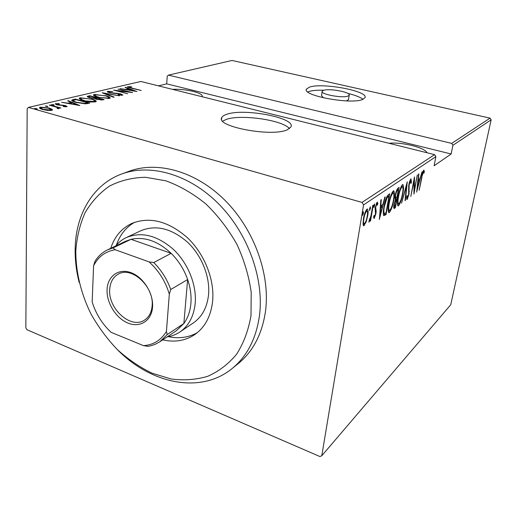 <?xml version="1.0" encoding="UTF-8"?>
<svg xmlns="http://www.w3.org/2000/svg" width="517" height="517" viewBox="0 0 517 517"><rect width="100%" height="100%" fill="white"/><g stroke="black" fill="none" stroke-linecap="round" stroke-linejoin="round"><path stroke-width="0.78" d="M226.672 114.335C223.971 115.226 222.329 116.338 221.728 117.663C215.402 126.542 271.658 137.218 287.206 129.825L291 126.885C295.866 117.798 243.843 107.904 226.672 114.335M289.436 128.655C282.999 120.08 240.676 113.992 226.175 119.459L222.704 121.152M309.36 87.173L306.439 89.144C301.65 95.587 351.612 104.835 362.779 99.393L365.008 97.655C368.673 91.024 321.82 82.371 309.36 87.173M323.965 90.229C317.225 90.036 312.165 90.475 308.778 91.561L307.796 91.948M346.009 100.88L347.411 100.498L348.568 99.335M348.083 96.033L349.195 95.199C351.03 92.168 329.038 88.097 323.435 90.391L322.175 91.276C320.107 94.262 342.758 98.456 348.083 96.033M172.497 89.357C185.719 88.601 204.176 93.073 202.134 96.673L202.102 96.731M389.023 143.287C401.509 141.787 425.168 147.571 427.003 152.748M36.772 108.648L37.302 109.171L34.626 108.564L36.772 108.648L36.765 109.21M47.331 106.166L47.874 106.676L45.225 106.082L47.331 106.166L47.325 106.715M53.69 104.673L54.24 105.177L51.603 104.583L53.69 104.673L53.684 105.21M79.78 105.526L61.575 102.295L68.057 103.167L71.249 102.411L67.611 100.88L68.322 100.712L79.78 105.526M91.412 98.902C94.417 99.645 96.039 100.485 96.285 101.422L95.471 101.868C91.47 102.198 87.638 101.817 83.974 100.718C81.027 99.975 79.444 99.148 79.217 98.243L80.116 97.765L91.399 99.219M105.352 95.561C108.337 96.291 109.966 97.112 110.231 98.017L109.475 98.437L98.224 97.306C95.296 96.576 93.713 95.774 93.461 94.895L94.301 94.449L105.339 95.865M107.646 91.328L112.732 91.658L109.081 91.709L108.751 91.884L110.166 92.64L118.27 93.493L120.804 93.971L122.923 95.025L118.419 95.012L118.083 94.65L121.165 94.824L120.293 94.12L109.565 92.769L107.2 91.561L107.646 91.328L107.614 92.058M136.889 91.528L119.95 88.627L125.922 89.415L128.61 88.782L125.036 87.431L125.631 87.295L136.889 91.528M131.919 88.09L141.231 90.462L131.234 88.187L127.486 86.785L130.963 86.649L131.699 86.998L129.05 87.069L131.906 88.355M117.992 89.086L132.623 92.569L117.139 90.746L127.738 93.771L113.604 90.113L129.037 91.929L117.992 89.086M102.288 92.763L119.472 95.794L104.951 93.493L114.134 97.099L113.494 97.261L102.288 92.853M89.661 95.716L104.098 99.561L102.773 99.884L96.989 99.451L94.689 98.437L89.583 97.784L87.115 96.492L89.661 95.716L89.635 96.459M72.962 99.626L75.269 99.09L89.88 103.051L85.525 103.839L76.264 102.469C73.563 101.804 72.031 101.054 71.663 100.22L72.962 99.626L72.936 100.673L73.401 100.563C73.601 101.203 74.771 101.791 76.91 102.314L84.51 103.368L87.735 102.793L76.115 99.645L75.249 99.846L75.269 99.09M66.725 106.722L63.656 106.657L63.197 106.282L65.607 106.237L64.754 105.746L57.109 104.841L55.254 103.807L58.828 103.587L59.358 103.969L56.76 104.085L57.73 104.667L65.368 105.571L67.12 106.515L66.725 106.722M50.084 104.983L60.948 108.021L58.66 107.736L59.287 108.402L57.859 108.673L57.083 108.253L57.923 108.072L56.624 107.239L49.399 105.145L50.084 104.983L50.078 105.339M52.139 109.3L52.469 109.94L51.648 110.373L47.512 110.418L42.756 109.514C40.662 108.951 39.557 108.324 39.454 107.62L40.32 107.174L49.083 108.008L52.139 109.3L52.12 110.218M434.59 154.641L140.863 81.479L28.461 107.4L361.997 202.412L434.59 154.641L435.889 156.657L363.574 204.881L321.787 455.755L450.74 304.746L491.15 119.808L452.918 145.303L451.684 143.39L168.445 75.12L167.23 76.206L166.7 83.844L158.448 85.861M321.787 455.755L319.907 456.537L26.981 329.723L25.85 327.901L27.181 108.686L28.461 107.4M168.445 75.12L232.023 60.463L490.064 118.135L491.15 119.808M451.684 143.39L490.064 118.135M366.165 221.942L363.768 225.832L363.063 224.171L363.457 218.872C364.071 214.704 365.241 211.453 366.967 209.107L367.38 208.965C368.253 209.986 368.35 212.306 367.671 215.912L366.165 221.942L365.681 221.799M373.268 205.055L370.56 220.843L370.107 221.166L370.502 218.853L368.899 222.226L369.216 220.106L370.876 216.19L372.809 205.365L373.268 205.055M374.23 218.439L373.597 216.953L374.146 215.389L374.573 216.52L375.471 214.044L375.232 207.485L377.378 202.069L377.875 203.536L377.32 205.197L376.822 204.079L375.691 207.097L376.169 211.375L375.924 213.65L374.23 218.439L373.862 218.336M388.286 194.786L389.786 193.759L386.089 214.51L383.698 215.608C383.065 213.799 383.155 210.846 383.976 206.748C384.758 201.365 386.193 197.371 388.286 194.786M399.124 187.374L395.427 207.672L394.09 208.5C393.611 207.944 393.592 206.548 394.044 204.331L395.343 199.633C394.917 198.832 394.93 197.307 395.376 195.051C395.873 191.994 396.713 189.713 397.896 188.214L399.124 187.374M407.247 181.816L405.444 200.338L405.037 200.641L406.485 185.713L401.56 203.181L407.247 181.816M417.271 174.959L413.949 194.114L414.059 180.788L410.795 196.421L414.479 176.872L414.376 190.256L417.271 174.959M421.924 177.376L419.145 190.314L421.613 177.428C422.014 174.416 422.757 171.961 423.843 170.041L424.373 171.599L423.882 173.221L423.436 172.032L421.639 177.299M435.889 156.657L434.106 165.763L451.154 153.982L452.918 145.303M416.696 192.098L418.518 174.106L418.906 173.841L418.285 179.683L419.998 178.488L422.118 171.644L416.618 192.078M411.002 178.804L411.48 182.255L410.931 183.509L410.614 180.847L409.154 184.795L408.992 194.243L407.118 199.549L406.627 197.042L407.202 195.581L407.538 197.507L408.611 194.592L408.785 185.028C409.244 182.327 409.987 180.252 411.002 178.804M402.84 193.545C402.006 198.677 400.591 202.761 398.601 205.792L398.168 205.96C397.218 204.642 397.211 201.636 398.155 196.951C399.001 191.71 400.429 187.606 402.446 184.64L402.827 184.504C403.783 185.887 403.783 188.899 402.84 193.545L402.517 193.461M393.786 199.956C392.959 205.197 391.505 209.385 389.43 212.519L388.965 212.7C387.95 211.363 387.912 208.312 388.862 203.53C389.702 198.179 391.175 193.965 393.275 190.902L393.689 190.754C394.697 192.156 394.729 195.219 393.786 199.956L393.45 199.866M379.413 219.395L380.835 199.879L381.307 199.556L380.809 205.895L382.91 204.428L384.79 197.171L385.255 196.854L379.316 219.363M374.696 205.423L373.849 207.563L373.797 206.044L374.554 203.924L374.696 205.423L373.978 205.217M370.489 208.312L369.629 210.484L369.571 208.946L370.34 206.806L370.489 208.312L369.752 208.105M363.47 213.14L362.591 215.343L362.514 213.792L363.302 211.615L363.47 213.14L362.708 212.92M363.574 204.881L361.997 202.412M423.255 170.92L423.274 171.314L424.373 171.599M423.274 171.314L423.1 171.896M422.887 171.89L423.436 172.032M417.936 179.593L418.285 179.683M418.925 179.237L418.628 180.375M417.742 181.448L418.091 181.538L417.355 188.447L419.442 180.588L418.337 180.297L417.826 180.653M417.012 188.356L417.355 188.447M419.442 180.588L418.091 181.538M413.93 190.14L414.376 190.256M410.433 179.573L410.427 180.724M410.996 182.126L411.48 182.255M409.962 180.672L410.614 180.847M408.553 186.527L408.941 186.637M408.682 191.251L409.315 191.426M406.957 197.429L406.608 198.302M406.763 199.446L407.118 199.549M405.076 200.234L405.444 200.338M398.568 203.872L397.644 205.307M397.728 205.546L398.601 205.792M402.2 184.853L402.084 186.715C400.423 189.06 399.247 192.382 398.549 196.673C397.786 200.473 397.812 202.877 398.626 203.879L398.956 203.756C400.597 201.339 401.761 198.03 402.452 193.83C403.215 190.062 403.195 187.652 402.4 186.598L401.27 186.294M397.45 203.556L398.626 203.879M398.219 196.583L398.549 196.673M401.186 186.475L402.084 186.715M397.722 188.356L397.508 189.519M395.99 197.882L395.757 199.181M394.445 206.393L394.271 207.343L395.427 207.672M394.271 207.343L393.728 207.744M393.78 208.086L394.561 208.306M395.046 197.63L395.964 197.882L396.966 197.332L398.342 189.745L396.946 189.584M396.584 199.413L395.427 199.09L396.313 199.607C395.473 200.292 394.852 201.759 394.452 204.002L394.536 206.419L395.408 205.895L396.313 199.607M394.122 203.911L394.452 204.002M395.447 194.683L395.906 197.869M396.81 189.894L397.754 190.153C396.869 190.844 396.209 192.389 395.776 194.773M398.342 189.745L397.754 190.153M389.404 210.568L388.409 212.054M388.48 212.248L389.43 212.519M393.062 191.083L393.288 192.899M392.073 192.57L392.914 193.022C391.182 195.445 389.967 198.858 389.275 203.239C388.513 207.117 388.564 209.559 389.424 210.568L389.786 210.438C391.492 207.937 392.694 204.545 393.379 200.253C394.141 196.415 394.096 193.965 393.256 192.899M388.183 210.225L389.424 210.568M388.933 203.149L389.275 203.239M391.976 192.763L392.914 193.022M388.364 194.728L388.144 195.956M385.055 213.359L384.913 214.167L386.089 214.51M384.913 214.167L383.931 214.885L385.113 215.221M383.931 214.885L383.472 215.188M383.259 213.172L384.467 213.527L386.05 212.7L388.984 196.189L387.795 195.859L386.884 196.499M384.047 206.354L384.402 206.457C383.717 209.844 383.685 212.183 384.299 213.469M386.27 197.901L386.923 198.082L384.402 206.457M388.984 196.189L386.923 198.082M380.376 205.772L380.809 205.895M381.804 205.204L381.468 206.503M380.215 207.789L380.654 207.912L380.066 215.402L382.309 206.742L381.113 206.406L380.279 206.987M379.633 215.279L380.066 215.402M382.309 206.742L380.654 207.912M376.634 202.813L377.875 203.536M376.654 203.187L376.421 203.879M376.163 203.892L376.822 204.079M375.323 206.987L375.691 207.097M375.096 208.37L375.562 208.5M374.999 209.463L375.872 209.708M375.168 211.091L376.169 211.375M375.542 213.54L375.924 213.65M373.933 216.403L373.617 217.192M370.185 220.727L370.56 220.843M370.172 218.756L370.502 218.853M364.033 223.79L363.199 225.082M363.309 225.418L364.175 225.677M366.695 209.346L366.857 210.949M367.277 215.796L367.671 215.912M363.929 218.523C363.412 221.328 363.503 223.105 364.201 223.842L364.504 223.725C365.836 221.883 366.734 219.382 367.212 216.222C367.736 213.437 367.645 211.686 366.941 210.975L366.637 211.091C365.306 212.862 364.407 215.337 363.929 218.523L363.535 218.407M365.752 210.833L366.637 211.091M127.822 87.153L127.854 86.604M128.688 87.489L129.03 87.489M128.571 89.499L128.61 88.782M125.618 87.651L125.631 87.295M127.641 89.719L134.097 90.843L129.761 89.215L127.628 89.964M108.014 92.259L108.738 92.226M121.385 95.147L121.857 95.302M121.14 95.296L121.165 94.824M104.932 93.894L104.951 93.493M98.818 97.461L107.956 98.049L108.602 97.687L109.804 98.333M93.861 95.587L94.268 95.464L94.301 94.449M94.268 95.464L95.044 95.335M95.031 96.233L95.057 95.438M98.831 97.164C96.453 96.576 95.199 95.923 95.07 95.212L95.794 94.831L104.764 95.703C107.174 96.298 108.454 96.957 108.602 97.687L108.57 98.508M107.93 98.624L107.956 98.049M87.728 97.131L87.761 96.162M87.806 97.17L88.717 96.957M95.231 98.85L95.832 98.708L95.871 97.681L90.52 96.252L88.724 96.828L90.204 97.642L93.997 98.036L95.871 97.681M101.164 99.516L101.998 99.316L97.351 98.075L96.104 98.521L97.577 99.296L101.164 99.516L101.145 100.078M101.972 100.033L101.998 99.316M93.984 98.443L93.997 98.036M94.643 101.041L95.878 101.739M79.605 98.954L80.09 98.805L80.116 97.765M80.09 98.805L80.826 98.676M80.846 98.818L80.807 99.645M84.594 100.88L93.932 101.474L94.63 101.086L94.598 101.901M93.913 102.069L93.932 101.474M94.63 101.086C94.501 100.33 93.222 99.652 90.798 99.051L81.621 98.159L80.852 98.566C80.962 99.303 82.209 99.968 84.607 100.569M72.154 100.912L72.936 100.673M87.709 103.568L87.735 102.793M84.497 103.839L84.51 103.368M76.904 102.637L76.91 102.314M75.249 99.846L73.472 100.453L73.382 101.526M69.853 103.794L76.839 104.757L72.425 102.902L69.905 103.503M71.23 103.187L71.249 102.411M68.315 101.177L68.322 100.712M65.4 106.793L65.413 106.347M55.694 104.318L55.707 103.574M56.237 104.563L56.754 104.531M58.822 103.917L58.828 103.587M57.723 104.996L57.73 104.667M60.948 105.39L60.954 105.003M63.429 105.507L63.436 105.171M65.362 105.966L65.368 105.571M57.917 108.266L58.641 108.467M58.641 108.654L58.66 107.736M57.678 108.576L57.691 108.208M39.945 108.37L40.32 107.174M40.307 108.266L40.985 108.15M49.076 108.389L49.083 108.008M50.918 109.727L51.965 110.283M43.46 109.345L50.298 109.992L50.918 109.662L48.378 108.176L41.657 107.549L40.985 107.911L43.454 109.701M50.285 110.548L50.298 109.992M34.807 108.783L34.813 108.46M451.154 153.982L166.7 83.844M322.13 91.606L321.555 95.716L323.564 97.881M362.986 99.303C360.239 97.144 355.179 95.173 347.812 93.403M75.792 251.023C75.747 272.02 81.04 293.74 90.966 313.942C98.366 327.035 107.155 338.926 117.353 349.602C128.184 359.386 139.784 367.251 152.16 373.216L171.03 378.974C183.742 380.641 195.937 379.762 207.627 376.344C218.749 371.432 228.404 364.065 236.586 354.248C243.662 343.139 248.47 330.26 251.003 315.616L251.204 292.305C248.916 276.033 244.14 260.025 236.876 244.276C228.314 229.128 218 215.699 205.928 203.989C193.158 193.617 179.832 185.907 165.938 180.847L145.529 177.279C132.346 177.57 120.319 180.517 109.442 186.12C99.477 193.074 91.335 201.979 85.027 212.83C79.876 224.54 76.794 237.271 75.792 251.023M79.146 282.398C76.193 270.708 74.875 259.153 75.185 247.727C75.999 213.96 93.163 184.375 121.676 174.003C150.195 163.391 188.892 174.087 218.342 203.575C247.772 233.038 264.187 278.372 259.515 315.312C256.258 338.519 247.139 356.252 232.146 368.518C200.518 394.523 150.641 383.737 117.269 349.524M179.974 331.94L193.358 322.912C202.018 316.882 207.078 307.57 208.525 294.968C210.29 277.009 201.817 255.611 187.458 242.124C171.502 228.391 156.011 224.578 140.973 230.679L126.368 237.549C141.542 231.396 157.258 235.377 173.518 249.485C188.149 263.334 196.867 285.235 195.18 303.544C193.785 316.391 188.711 325.859 179.974 331.94C176.116 334.525 171.844 336.16 167.172 336.851M134.633 222.284C125.993 227.247 119.918 234.841 116.403 245.071M110.709 248.347C114.548 236.599 121.598 228.288 131.854 223.402C149.872 216.358 168.426 221.16 187.509 237.807C204.693 254.164 214.775 279.955 212.61 301.463C210.871 316.281 204.978 327.28 194.935 334.473C185.487 340.781 174.733 342.577 162.681 339.856M232.146 368.518L238.259 363.574C253.175 351.36 262.274 333.769 265.564 310.788C270.288 274.204 254.118 229.419 224.992 200.338C195.84 171.243 157.439 160.729 129.056 171.289L121.676 174.003M168.413 336.651C178.992 338.868 188.627 337.536 197.32 332.664M107.071 289.546C107.575 276.175 118.606 268.019 130.963 272.653C143.325 277.08 153.62 293.475 152.547 307.092C151.662 320.779 140.017 328.043 128.054 323.106C116.073 318.356 106.392 302.859 107.071 289.546M152.134 305.818C154.26 286.773 131.693 265.912 118.309 274.12C113.049 277.093 110.179 282.211 109.701 289.481C107.995 308.791 130.995 329.407 144.443 320.126C148.993 317.186 151.552 312.417 152.134 305.818M166.429 331.494L167.23 334.551L159.714 341.84L176.407 330.68L183.865 323.493C187.807 318.065 190.146 311.46 190.883 303.679C191.542 295.86 190.463 287.807 187.639 279.523C184.078 269.454 178.585 260.723 171.146 253.317L131.021 239.326L125.625 241.258L107.491 249.879L112.945 247.934L115.175 249.73C105.39 251.372 98.191 256.736 93.583 265.822L92.168 301.993C95.891 313.845 102.198 323.952 111.097 332.321L143.513 345.66C153.394 344.936 161.033 340.218 166.429 331.494L169.317 294.141C165.498 281.371 158.745 270.617 149.058 261.88L115.175 249.73M149.058 261.88L153.782 262.558L171.146 253.317C157.944 241.064 144.566 236.405 131.021 239.326L112.945 247.934M167.23 334.551L183.865 323.493L187.639 279.523L170.733 289.539L169.317 294.141M115.588 246.027C118.58 242.37 122.167 239.539 126.368 237.549M93.583 265.822L94.928 261.434C98.081 256.258 102.269 252.406 107.491 249.879M111.097 332.321L108.008 329.271M159.714 341.84L154.984 344.387L150.718 345.802L148.043 346.338L143.513 345.66M153.782 262.558C161.394 270.204 167.043 279.199 170.733 289.539M408.436 189.06L409.121 189.241M387.233 196.247L388.422 196.576M95.425 98.805L95.458 97.778M87.192 103.665L87.211 102.922M221.586 119.188L221.728 117.663M306.342 89.9L306.439 89.144M348.523 99.645L349.195 95.199M423.52 172.006L422.9 171.844M410.737 180.808L409.987 180.607M407.415 197.552L406.614 197.332M394.536 206.419L393.78 206.205M384.338 213.489L383.284 213.185M374.47 216.558L373.804 216.364M376.964 204.034L376.189 203.814M364.201 223.842L363.031 223.493M366.941 210.975L365.836 210.658M129.05 87.069L129.024 87.593M108.751 91.974L108.725 92.524M121.411 94.695L121.379 95.309M96.104 98.521L96.078 99.186M88.717 96.925L88.698 97.526M65.607 106.237L65.594 106.799M56.76 104.169L56.747 104.731M57.923 108.072L57.91 108.673M40.985 108.111L40.972 108.906M50.918 109.662L50.905 110.502"/></g></svg>
